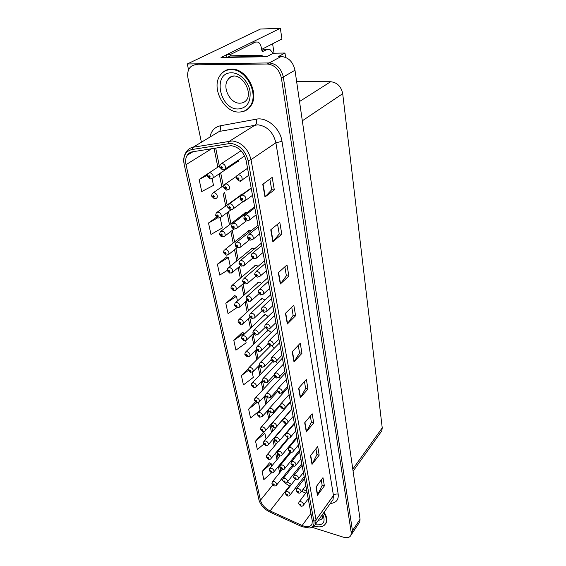 <?xml version="1.0" encoding="UTF-8"?>
<svg xmlns="http://www.w3.org/2000/svg" width="566" height="566" viewBox="0 0 566 566"><rect width="100%" height="100%" fill="white"/><g stroke="black" fill="none" stroke-linecap="round" stroke-linejoin="round"><path stroke-width="0.85" d="M268.164 316.486L265.603 314.661L263.544 315.842M264.938 300.114L262.546 298.572L260.487 299.761M261.612 283.382L259.426 282.116L257.36 283.325M250.908 230.9L249.62 230.447L247.561 231.699M247.031 212.625L246.203 212.413L244.144 213.672M242.913 193.975L240.642 195.213M258.174 266.275L256.235 265.284L254.169 266.508M271.291 332.504L268.588 330.41L266.536 331.563M270.23 345.939L269.466 346.951M284.224 418.069L283.814 418.224M287.776 431.674L287.203 431.596M291.002 445.244L290.259 444.968M254.608 248.785L252.967 248.064L250.901 249.302M285.625 57.378L284.974 53.027L273.272 53.254L266.685 56.727L221.016 57.506L226.541 54.782M359.042 522.956L359.757 521.873L360.047 519.206L294.992 70.226C293.039 61.807 288.441 57.223 281.182 56.48L278.458 56.529L284.974 53.027M359.757 521.873L351.479 534.46L352.186 533.384L352.462 530.71L283.304 76.969C281.26 68.408 276.562 63.732 269.218 62.946L187.318 63.965L188.563 69.951M187.318 63.965L260.438 29.043L280.34 28.3L252.287 42.11M240.529 181.361L242.425 179.91M274.326 348.182L271.906 345.918M277.269 363.542L275.911 361.639M280.12 378.597L279.314 376.998M282.873 393.377L282.54 392.181M285.476 407.937L285.505 407.223M294.044 458.637L293.167 458.156M236.772 162.138L238.519 161.218L238.916 159.789M296.655 81.681L330.685 81.723C337.18 82.466 341.185 86.449 342.699 93.673L382.234 427.889L381.809 430.86L380.897 432.141M280.34 28.3L281.946 39.004L261.641 49.391M272.6 43.78L274.071 53.239M241.137 111.898C245.205 111.403 248.439 109.387 250.83 105.856C259.928 93.758 246.599 68.111 231.416 69.116C227.15 69.222 223.69 70.92 221.044 74.196M226.428 70.099L225.318 70.884M231.133 145.674C238.781 146.934 243.783 151.929 246.146 160.659L312.283 520.84L312.015 524.137C310.331 527.038 307.048 527.498 302.152 525.503L270.046 510.928C264.987 508.339 261.789 504.78 260.445 500.259L186.023 164.671C185.245 160.97 185.641 157.836 187.212 155.261C188.464 153.351 190.218 152.19 192.475 151.794L231.133 145.674M230.695 143.368L191.676 149.587C185.337 151.334 182.853 156.322 184.212 164.55L259.193 500.726C261.039 505.636 264.669 509.45 270.067 512.159L302.138 526.741L309.751 528.021C313.04 527.222 314.427 524.993 313.911 521.343L248.141 160.779C245.403 150.627 239.588 144.818 230.695 143.368M312.135 527.321L343.3 537.169C347.156 538.252 349.71 537.615 350.955 535.259L352.186 533.384L352.462 530.71L283.304 76.969C281.26 68.408 276.562 63.732 269.218 62.946L197.859 63.831L193.6 65.168M321.247 479.968L322.16 485.324L317.448 495.3L324.368 485.897L322.974 477.654L315.991 487.015L317.448 495.3M322.153 485.267L324.368 485.897M315.92 448.781L316.918 454.611L312.015 464.389L319.167 455.149L317.71 446.503L310.486 455.694L312.015 464.389M316.903 454.555L319.167 455.149M310.331 416.031L311.413 422.385L306.305 431.929L313.713 422.887L312.177 413.803L304.699 422.795L306.305 431.929M311.406 422.328L313.713 422.887M304.451 381.597L305.633 388.517L300.305 397.806L307.982 388.983L306.369 379.432L298.615 388.191L300.305 397.806M305.619 388.467L307.982 388.983M269.869 179.097L271.687 189.751L264.987 196.968L274.319 189.928L272.196 177.391L262.765 184.297L264.987 196.968M271.68 189.716L274.319 189.928M277.573 224.221L279.243 233.984L272.862 241.739L281.811 234.232L279.809 222.396L270.76 229.789L272.862 241.739M279.236 233.942L281.811 234.232M284.854 266.841L286.382 275.798L280.297 284.019L288.893 276.102L286.997 264.916L278.309 272.72L280.297 284.019M286.375 275.748L288.893 276.102M291.738 307.161L293.138 315.375L287.33 324L295.594 315.743L293.804 305.145L285.448 313.309L287.33 324M293.131 315.326L295.594 315.743M298.261 345.359L299.548 352.894L293.987 361.879L301.947 353.311L300.249 343.258L292.205 351.748L293.987 361.879M299.541 352.844L301.947 353.311M324.29 525.262L326.271 522.878C327.473 519.892 326.745 516.333 324.092 512.195M350.955 535.259L351.224 532.585L281.387 78.073C279.328 69.491 274.616 64.8 267.258 64.008L195.786 64.835C193.225 64.913 191.166 65.981 189.624 68.04C187.756 70.771 187.219 74.16 187.997 78.2L201.397 142.229M255.407 401.881L248.637 409.147L250.547 418.012L260.112 410.322L258.492 402.497M263.169 432.558L255.528 441.091L257.346 449.546L263.813 444.084M269.487 462.868L262.093 471.563L263.834 479.628L271.595 472.759M234.649 295.714L225.82 303.291L228.041 313.599L236.765 307.734M226.577 256.978L217.401 264.223L219.742 275.083L227.228 270.399M216.608 217.089L208.514 223.004L210.984 234.465L222.311 227.928L220.224 217.846M208.104 173.55L199.119 179.443L201.737 191.563L213.495 185.365L212.123 178.764M248.163 368.806L241.413 375.612L243.415 384.922L253.292 377.402L252.231 372.272M242.319 332.504L233.815 340.378L235.923 350.163L246.132 342.84L245.679 340.668M244.307 334.06L244.116 333.105L242.213 332.468M233.815 340.378L244.116 333.105M237.451 300.956L236.475 296.259L234.543 295.678M225.82 303.291L236.475 296.259M230.263 266.268L228.438 257.459L226.464 256.943M217.401 264.223L228.438 257.459M208.514 223.004L217.677 217.832M199.119 179.443L207.389 175.198M241.413 375.612L248.269 370.475M248.637 409.147L256.808 402.674M266.041 438.926L264.874 433.294L263.07 432.516M255.528 441.091L264.874 433.294M271.68 466.108L271.164 463.639L269.388 462.818M262.093 471.563L271.164 463.639M325.79 523.274L326.278 522.857M246.118 110.045L247.349 109.528M207.474 176.175L209.462 177.682C210.467 177.073 210.319 176.38 209.031 175.601L208.352 176.528L209.158 176.224L209.569 176.946L208.366 176.62M209.349 176.295L208.889 176.599M208.352 176.528L207.418 176.026L208.118 173.529L209.866 172.672C212.597 173.628 213.615 175.425 212.922 178.064L211.514 178.92M209.378 176.316L208.896 176.634M219.65 167.012L221.695 168.541C222.735 167.911 222.594 167.196 221.271 166.411L220.563 167.373L221.398 167.048L221.815 167.784L220.577 167.465M221.596 167.119L221.115 167.437M220.563 167.373L219.594 166.857L220.301 164.345L222.113 163.44C224.9 164.388 225.933 166.22 225.211 168.923L223.697 169.828M221.624 167.14L221.122 167.472M236.234 178.262L238.321 179.832C239.39 179.21 239.248 178.502 237.918 177.703L237.182 178.651L238.038 178.34L238.456 179.068L237.204 178.743M238.215 178.396L237.748 178.722M237.182 178.651L236.178 178.106L236.864 175.658L238.753 174.717C241.54 175.651 242.581 177.462 241.873 180.137L240.366 181.085M238.244 178.417L237.755 178.757M273.244 53.268L270.166 49.787L266.636 49.744L262.567 51.52L261.464 48.301C260.898 45.167 259.773 43.094 258.096 42.075L255.641 42.018L230.1 54.654L230.277 55.935M261.86 50.494L262.872 49.978M266.636 49.744L262.843 49.822M226.796 57.407L226.534 54.725L252.146 42.117L254.36 42.054M263.19 49.815L261.86 50.501M228.169 57.385L228.084 57.024L258.315 56.501L260.494 56.833M265.185 56.756L260.707 55.263L230.532 55.808L228.084 57.024M226.534 54.725L230.1 54.654M211.634 196.006L213.608 197.527C214.606 196.954 214.464 196.275 213.184 195.496L212.505 196.388L213.311 196.105L213.715 196.805L212.526 196.48M213.474 196.161L213.042 196.466M212.505 196.388L211.578 195.857L212.25 193.438L214.005 192.596C216.686 193.544 217.698 195.298 217.04 197.845L215.731 198.68M213.509 196.183L213.049 196.501M215.688 215.342L217.648 216.877C218.639 216.339 218.497 215.674 217.238 214.896L216.559 215.759L217.358 215.49L217.761 216.177L216.58 215.844M217.5 215.54L217.089 215.837M216.559 215.759L215.639 215.193L216.283 212.844L218.044 212.024C220.669 212.972 221.674 214.67 221.058 217.132L219.841 217.952M217.528 215.554L217.096 215.872M219.643 234.211L221.589 235.76C222.572 235.244 222.438 234.6 221.186 233.822L220.514 234.649L221.306 234.409L221.709 235.074L220.535 234.734M221.426 234.437L221.037 234.734M220.514 234.649L219.601 234.062L220.209 231.784L221.985 230.978C224.56 231.919 225.558 233.574 224.978 235.958L223.846 236.751M221.455 234.458L221.044 234.77M223.506 252.62L225.438 254.184C226.407 253.695 226.28 253.066 225.042 252.295L224.377 253.087L225.162 252.861L225.558 253.511L224.391 253.165M225.261 252.889L224.893 253.179M224.377 253.087L223.464 252.471L224.051 250.257L225.827 249.465C228.353 250.405 229.343 252.026 228.798 254.332L227.751 255.096M225.289 252.903L224.9 253.207M223.726 187.296L225.756 188.846C226.782 188.245 226.648 187.551 225.339 186.766L224.631 187.686L225.466 187.388L225.876 188.103L224.652 187.778M225.636 187.445L225.183 187.756M224.631 187.686L223.669 187.141L224.348 184.707L226.167 183.823C228.897 184.764 229.923 186.547 229.244 189.157L227.843 190.049M225.664 187.466L225.19 187.792M227.695 207.071L229.711 208.635C230.73 208.069 230.595 207.397 229.308 206.604L228.607 207.489L229.428 207.213L229.838 207.913L228.622 207.581M229.57 207.262L229.145 207.566M228.607 207.489L227.645 206.915L228.289 204.559L230.121 203.689C232.796 204.63 233.815 206.357 233.178 208.882L231.876 209.753M229.605 207.276L229.152 207.602M231.572 226.35L233.574 227.928C234.579 227.398 234.451 226.74 233.178 225.954L232.477 226.803L233.291 226.549L233.701 227.228L232.492 226.888M233.411 226.584L233.015 226.888M232.477 226.803L231.522 226.202L232.138 223.917L233.977 223.061C236.602 223.995 237.614 225.685 237.013 228.126L235.81 228.968M233.447 226.598L233.022 226.924M235.35 245.163L237.331 246.755C238.336 246.252 238.208 245.609 236.949 244.823L236.255 245.637L237.062 245.403L237.465 246.061L236.27 245.722M237.161 245.432L236.786 245.729M236.255 245.637L235.3 245.014L235.895 242.8L237.741 241.958C240.309 242.892 241.314 244.533 240.748 246.896L239.637 247.71M237.189 245.446L236.793 245.764M240.111 198.489L242.191 200.081C243.239 199.494 243.111 198.8 241.795 198.008L241.059 198.914L241.908 198.631L242.326 199.331L241.081 199.006M242.057 198.673L241.618 198.991M241.059 198.914L240.062 198.333L240.713 195.97L242.616 195.044C245.34 195.97 246.373 197.732 245.715 200.322L244.321 201.241M242.092 198.687L241.625 199.027M243.896 218.207L245.955 219.813C246.995 219.261 246.868 218.589 245.566 217.79L244.837 218.667L245.686 218.398L246.097 219.084L244.859 218.752M245.396 218.78L245.835 218.448L245.389 218.745M244.837 218.667L243.847 218.052L244.47 215.766L246.38 214.854C249.047 215.78 250.073 217.5 249.45 219.997L248.17 220.889M247.583 237.437L249.627 239.057C250.66 238.534 250.533 237.876 249.252 237.083L248.524 237.918L249.358 237.678L249.769 238.343L248.545 238.01M249.457 237.699L249.075 238.01M248.524 237.918L247.54 237.281L248.134 235.06L250.045 234.168C252.662 235.095 253.681 236.765 253.094 239.185L251.912 240.048M249.493 237.713L249.082 238.045M251.184 256.186L253.207 257.82C254.233 257.332 254.113 256.688 252.839 255.896L252.118 256.702L252.952 256.476L253.356 257.127L252.139 256.787M253.023 256.497L252.662 256.794M252.118 256.702L251.134 256.037L251.707 253.879L253.625 253.009C256.193 253.936 257.205 255.563 256.653 257.898L255.563 258.733M253.059 256.504L252.669 256.83M238.71 112.047C243.557 112.075 247.384 110.059 250.186 105.998C259.186 94.013 245.984 68.62 230.956 69.611C226.414 69.731 222.82 71.634 220.174 75.32C210.885 87.433 223.761 112.5 238.71 112.047M246.748 109.62L248.509 108.594M227.85 69.611L226.025 70.573M314.095 526.04L314.371 526.125C320.073 527.738 323.886 526.776 325.804 523.246C326.985 520.31 326.285 516.815 323.695 512.746M325.846 523.182L326.398 522.567M227.277 270.59L229.195 272.161C230.157 271.708 230.029 271.093 228.805 270.322L228.14 271.079L228.926 270.873L229.315 271.51L228.162 271.164M228.14 271.079L227.235 270.442L227.794 268.291L229.584 267.52C232.06 268.447 233.043 270.032 232.527 272.267L231.565 273.003M229.032 270.909L228.664 271.213M230.956 288.136L232.859 289.721C233.815 289.29 233.694 288.688 232.485 287.924L231.819 288.653L232.598 288.462L232.987 289.077L231.834 288.731M231.819 288.653L230.914 287.988L231.459 285.901L233.242 285.144C235.675 286.071 236.652 287.613 236.164 289.778L235.279 290.485M234.55 305.272L236.439 306.871C237.387 306.468 237.267 305.881 236.072 305.109L235.414 305.81L236.185 305.64L236.567 306.241L235.428 305.888M235.414 305.81L234.515 305.131L235.031 303.093L236.821 302.357C239.213 303.277 240.175 304.791 239.722 306.885L238.902 307.564M239.036 263.515L241.003 265.121C242 264.647 241.873 264.018 240.628 263.24L239.934 264.018L240.741 263.806L241.137 264.449L239.956 264.103M240.472 264.152L240.847 263.834L240.465 264.117M239.934 264.018L238.994 263.367L239.56 261.216L241.406 260.395C243.932 261.322 244.922 262.928 244.392 265.213L243.373 265.992M242.637 281.429L244.59 283.05C245.58 282.604 245.453 281.988 244.222 281.21L243.536 281.96L244.328 281.762L244.724 282.392L243.55 282.038M243.536 281.96L242.595 281.281L243.132 279.194L244.986 278.387C247.462 279.314 248.453 280.877 247.95 283.092L247.009 283.842M244.42 281.783L244.059 282.094M246.153 298.919L248.085 300.546C249.068 300.129 248.948 299.534 247.731 298.756L247.045 299.471L247.837 299.294L248.226 299.902L247.059 299.548M247.045 299.471L246.111 298.77L246.627 296.74L248.488 295.961C250.915 296.881 251.891 298.409 251.424 300.553L250.554 301.275M249.585 316.005L251.502 317.639C252.478 317.243 252.358 316.663 251.155 315.885L250.476 316.578L250.986 316.691M251.254 316.415L251.396 317.116L250.49 316.656M250.476 316.578L249.542 315.856L250.045 313.875L251.898 313.111C254.283 314.031 255.259 315.531 254.813 317.604L254.014 318.29M254.693 274.482L256.702 276.13C257.721 275.67 257.601 275.041 256.341 274.255L255.627 275.026L256.448 274.814L256.851 275.458L255.641 275.104M255.627 275.026L254.65 274.333L255.195 272.239L257.113 271.39C259.631 272.31 260.636 273.902 260.119 276.166L259.122 276.958M256.532 274.843L256.172 275.161M258.117 292.339L260.105 294.002C261.124 293.563 261.004 292.955 259.759 292.169L259.051 292.905L259.865 292.714L260.261 293.337L259.065 292.983M259.051 292.905L258.075 292.19L258.598 290.16L260.523 289.332C262.992 290.245 263.989 291.801 263.501 293.987L262.582 294.752M261.464 309.772L263.438 311.442C264.442 311.031 264.329 310.437 263.098 309.652L262.391 310.359L263.197 310.189L263.593 310.798L262.405 310.437M262.391 310.359L261.421 309.623L261.924 307.642L263.848 306.843C266.275 307.755 267.258 309.269 266.798 311.392L265.963 312.121M264.725 326.794L266.685 328.471C267.683 328.089 267.569 327.509 266.353 326.731L265.652 327.41L266.452 327.254L265.666 327.481M266.452 327.254L266.586 327.947L266.48 327.261M265.652 327.41L264.69 326.646L265.171 324.721L267.095 323.936C269.48 324.849 270.456 326.334 270.024 328.386L269.253 329.079M238.067 322.019L239.934 323.625C240.883 323.243 240.762 322.67 239.581 321.905L238.923 322.578L239.425 322.691M239.687 322.422L239.828 323.108L238.937 322.648M238.923 322.578L238.031 321.87L238.527 319.889L240.317 319.174C242.665 320.094 243.621 321.566 243.189 323.603L242.439 324.254M241.498 338.383L243.352 339.989C244.293 339.635 244.172 339.076 243.005 338.312L242.354 338.956L243.111 338.815L243.486 339.395L242.368 339.034M242.354 338.956L241.463 338.235L241.944 336.303L243.734 335.603C246.04 336.522 246.988 337.966 246.585 339.94L245.892 340.562M244.859 354.38L246.698 355.993C247.625 355.66 247.512 355.115 246.351 354.351L245.701 354.974L246.196 355.094M246.458 354.847L246.592 355.505L245.722 355.045M245.701 354.974L244.816 354.231L245.283 352.342L247.073 351.663C249.337 352.583 250.285 353.991 249.896 355.908L249.259 356.502M248.134 370.015L249.96 371.636C250.887 371.324 250.773 370.794 249.627 370.037L248.983 370.631L249.726 370.518L248.998 370.702M249.726 370.518L249.861 371.155L249.733 370.518M248.983 370.631L248.099 369.867L248.545 368.02L250.335 367.369C252.563 368.282 253.504 369.662 253.136 371.522L252.549 372.088M251.346 385.312L253.158 386.939C254.077 386.649 253.964 386.125 252.825 385.368L252.188 385.941L252.924 385.842L253.299 386.387L252.203 386.012M252.188 385.941L251.311 385.163L251.743 383.359L253.533 382.729C255.726 383.635 256.646 384.993 256.306 386.797L255.768 387.335M254.488 400.275L256.278 401.902C257.19 401.634 257.084 401.124 255.959 400.367L255.323 400.919L256.058 400.834L256.426 401.365L255.337 400.983M255.323 400.919L254.452 400.127L254.863 398.358L256.653 397.749C258.811 398.655 259.73 399.985 259.405 401.74L258.91 402.249M252.938 332.688L254.841 334.336C255.804 333.968 255.69 333.395 254.495 332.624L253.823 333.282L254.332 333.402M254.601 333.133L254.735 333.82L253.837 333.36M253.823 333.282L252.896 332.539L253.377 330.608L255.231 329.872C257.58 330.785 258.542 332.249 258.124 334.265L257.396 334.916M256.214 348.996L258.103 350.644C259.058 350.304 258.952 349.746 257.763 348.974L257.098 349.611L257.87 349.477L258.252 350.05L257.113 349.682M257.098 349.611L256.179 348.847L256.639 346.965L258.492 346.25C260.799 347.156 261.754 348.592 261.358 350.545L260.685 351.168M259.412 364.936L261.287 366.591C262.242 366.266 262.129 365.721 260.961 364.957L260.296 365.565L261.06 365.445L261.435 366.004L260.31 365.636M260.296 365.565L259.377 364.787L259.822 362.947L261.676 362.254C263.94 363.16 264.888 364.561 264.52 366.457L263.905 367.051M262.546 380.515L264.407 382.177C265.348 381.873 265.242 381.343 264.081 380.578L263.423 381.166L264.18 381.06L264.555 381.611L263.438 381.229M263.423 381.166L262.511 380.366L262.942 378.569L264.789 377.897C267.018 378.803 267.959 380.175 267.605 382.015L267.039 382.581M265.61 395.747L267.449 397.417C268.39 397.141 268.284 396.617 267.138 395.853L266.48 396.419L267.23 396.327L267.605 396.865L266.494 396.483M266.48 396.419L265.574 395.599L265.985 393.844L267.838 393.193C270.024 394.099 270.958 395.443 270.626 397.233L270.109 397.771M268.602 410.654L270.435 412.324C271.362 412.069 271.263 411.56 270.124 410.796L269.473 411.333L270.583 411.786L269.48 411.404M269.473 411.333L268.574 410.506L268.97 408.786L270.817 408.164C272.968 409.062 273.894 410.378 273.583 412.119L273.102 412.628M267.916 343.428L269.862 345.111C270.852 344.751 270.739 344.185 269.536 343.406L268.836 344.057L269.352 344.178M269.635 343.916L269.763 344.602L268.85 344.128M268.836 344.057L267.881 343.272L268.348 341.397L270.265 340.64C272.607 341.546 273.576 342.996 273.173 344.991L272.465 345.649M271.036 359.672L272.961 361.363C273.944 361.03 273.838 360.478 272.642 359.7L271.949 360.323L272.741 360.195L273.123 360.768L271.963 360.393M271.949 360.323L271.001 359.516L271.447 357.691L273.364 356.955C275.67 357.861 276.625 359.283 276.243 361.214L275.6 361.837M274.085 375.548L275.996 377.246C276.965 376.935 276.866 376.397 275.684 375.619L274.991 376.22L275.776 376.107L276.158 376.666L275.005 376.291M274.991 376.22L274.05 375.4L274.475 373.61L276.392 372.902C278.656 373.808 279.611 375.194 279.25 377.069L278.656 377.663M277.064 391.071L278.953 392.776C279.922 392.486 279.823 391.955 278.649 391.184L277.97 391.757L278.741 391.665L279.123 392.21L277.984 391.828M277.97 391.757L277.029 390.922L277.439 389.175L279.356 388.488C281.578 389.387 282.526 390.752 282.186 392.578L281.642 393.137M279.979 406.247L281.854 407.959C282.809 407.69 282.71 407.173 281.557 406.402L280.877 406.954L281.649 406.869L282.017 407.407L280.892 407.025M280.877 406.954L279.944 406.098L280.34 404.393L282.25 403.728C284.436 404.626 285.37 405.963 285.052 407.732L284.556 408.263M282.823 421.09L284.684 422.809C285.639 422.561 285.54 422.052 284.394 421.288L283.722 421.812L284.854 422.271L283.736 421.882M283.722 421.812L282.795 420.941L283.177 419.272L285.08 418.635C287.231 419.533 288.158 420.842 287.861 422.561L287.408 423.064M257.558 414.913L259.341 416.548C260.247 416.3 260.141 415.798 259.023 415.048L258.393 415.571L259.483 416.017L258.4 415.635M258.393 415.571L257.523 414.765L257.926 413.038L259.709 412.444C261.832 413.35 262.744 414.652 262.44 416.357L261.98 416.838M260.565 429.24L262.327 430.882C263.232 430.648 263.126 430.16 262.023 429.41L261.393 429.912L262.475 430.365L261.407 429.976M261.393 429.912L260.53 429.092L260.919 427.401L262.695 426.828C264.789 427.726 265.695 429.007 265.404 430.669L264.98 431.122M263.508 443.263L265.256 444.911C266.154 444.692 266.048 444.211 264.959 443.468L264.329 443.949L265.404 444.402L264.343 444.013M264.329 443.949L263.473 443.121L263.848 441.459L265.624 440.907C267.683 441.805 268.581 443.058 268.305 444.678L267.916 445.109M266.388 456.995L268.128 458.644C269.013 458.446 268.914 457.979 267.831 457.236L267.209 457.696L268.277 458.149L267.223 457.76M267.209 457.696L266.353 456.854L266.72 455.22L268.489 454.696C270.52 455.588 271.404 456.819 271.149 458.396L270.789 458.807M269.211 470.445L270.937 472.094C271.814 471.917 271.722 471.457 270.647 470.714L270.024 471.16L271.086 471.612L270.039 471.216M270.024 471.16L269.175 470.304L269.529 468.698L271.298 468.195C273.293 469.087 274.177 470.296 273.937 471.832L273.604 472.221M271.977 483.619L273.689 485.274C274.56 485.104 274.468 484.652 273.406 483.916L272.784 484.347L273.838 484.8L272.798 484.404M272.784 484.347L271.942 483.477L272.281 481.899L274.043 481.418C276.017 482.31 276.887 483.498 276.661 484.991L276.357 485.359M271.531 425.236L273.35 426.913C274.269 426.672 274.17 426.17 273.045 425.42L272.395 425.929L273.505 426.382L272.409 426M272.395 425.929L271.503 425.087L271.885 423.403L273.725 422.802C275.847 423.701 276.767 424.995 276.47 426.686L276.031 427.16M274.404 439.506L276.201 441.183C277.121 440.964 277.022 440.475 275.911 439.718L275.26 440.214L276.357 440.666L275.274 440.277M275.26 440.214L274.369 439.358L274.743 437.709L276.576 437.129C278.67 438.02 279.576 439.294 279.3 440.935L278.897 441.388M277.213 453.472L278.996 455.156C279.901 454.951 279.809 454.477 278.705 453.72L278.062 454.194L279.151 454.654L278.076 454.257M278.062 454.194L277.177 453.324L277.538 451.703L279.371 451.152C281.429 452.043 282.328 453.288 282.066 454.887L281.691 455.319M279.958 467.148L281.726 468.832C282.632 468.648 282.54 468.181 281.444 467.431L280.807 467.884L281.889 468.344L280.821 467.948M280.807 467.884L279.929 467L280.276 465.415L282.101 464.877C284.132 465.768 285.016 466.992 284.769 468.549L284.429 468.952M282.646 480.541L284.408 482.232C285.299 482.055 285.214 481.602 284.132 480.852L283.495 481.291L284.564 481.751L283.502 481.348M283.495 481.291L282.618 480.392L282.958 478.829L284.776 478.32C286.771 479.211 287.655 480.414 287.422 481.928L287.111 482.31M285.285 493.658L287.026 495.349C287.917 495.193 287.832 494.741 286.757 493.998L286.127 494.415L287.188 494.882L286.134 494.479M286.127 494.415L285.257 493.51L285.582 491.974L287.394 491.486C289.368 492.37 290.238 493.552 290.018 495.038L289.728 495.399M285.611 435.615L287.457 437.334C288.405 437.108 288.306 436.612 287.174 435.848L286.502 436.351L287.627 436.81L286.516 436.414M286.502 436.351L285.582 435.466L285.95 433.832L287.846 433.216C289.969 434.108 290.889 435.395 290.606 437.065L290.188 437.539M288.342 449.828L290.167 451.548C291.108 451.343 291.016 450.854 289.891 450.09L289.226 450.578L290.337 451.038L289.24 450.642M289.226 450.578L288.306 449.673L288.667 448.074L290.556 447.48C292.65 448.378 293.556 449.637 293.287 451.265L292.905 451.71M291.009 463.738L292.827 465.464C293.754 465.266 293.662 464.792 292.551 464.035L291.893 464.502L292.997 464.962L291.9 464.566M291.893 464.502L290.981 463.582L291.327 462.012L293.209 461.446C295.268 462.337 296.174 463.575 295.919 465.16L295.565 465.585M293.62 477.35L295.424 479.084C296.343 478.907 296.259 478.44 295.155 477.683L294.497 478.128L295.594 478.588L294.511 478.192M294.497 478.128L293.591 477.202L293.931 475.659L295.806 475.115C297.836 476.006 298.728 477.223 298.487 478.765L298.169 479.161M296.181 490.687L297.971 492.42C298.883 492.257 298.798 491.804 297.709 491.047L297.051 491.479L298.14 491.939L297.065 491.536M297.051 491.479L296.152 490.531L296.478 489.024L298.346 488.5C300.348 489.385 301.232 490.58 301.006 492.087L300.709 492.462M298.685 503.747L300.461 505.48C301.367 505.332 301.282 504.886 300.206 504.136L299.555 504.547L300.631 505.013L299.563 504.603M299.555 504.547L298.657 503.591L298.975 502.106L300.836 501.61C302.81 502.495 303.687 503.669 303.475 505.134L303.199 505.488M281.182 56.48L267.258 64.008M294.992 70.226L281.387 78.073M360.047 519.206L351.224 532.585M382.234 427.889L352.788 469.115M342.699 93.673L302.322 120.799M330.685 81.723L299.527 101.519M209.922 137.085C211.238 130.831 214.712 127.067 220.344 125.786L256.299 119.178C266.827 116.815 280.276 128.39 281.995 141.366L338.192 494.139C336.211 493.736 334.633 494.203 333.459 495.533L275.883 142.766C273.215 132.182 267.209 126.19 257.863 124.803L219.318 131.418L213.276 135.062M338.192 494.139C338.751 499.877 336.119 502.983 330.311 503.457M331.839 501.299L333.049 499.608L333.459 495.533L316.033 519.913L315.687 524.003L314.286 525.864M184.176 164.381L184.183 164.444C183.129 159.393 183.929 155.098 186.568 151.547C188.131 149.183 190.303 147.747 193.098 147.238L232.265 140.934C241.838 142.483 248.085 148.724 251.021 159.647L248.141 160.779M228.268 143.502L229.655 141.083L255.308 124.98C256.667 123.812 256.999 121.874 256.299 119.178M258.938 499.792L184.212 164.55M220.344 125.786C221.058 128.397 220.719 130.272 219.318 131.418L193.098 147.238L191.676 149.587M313.911 521.343L316.033 519.913L251.021 159.647L275.883 142.766L281.995 141.366M195.786 64.835L197.859 63.831M260.445 500.259L272.727 485.012M281.493 478.956L282.696 480.739M284.493 482.713L290.025 486.293M270.046 510.928L289.495 486.06L291.384 484.546M302.152 525.503L310.925 513.44M295.077 488.486L296.442 489.081M301.593 491.316L305.746 493.12M186.023 164.671L211.811 148.617M214.033 148.257L217.846 167.147M219.205 173.868L221.83 186.822M223.181 193.53L225.707 206.024M227.065 212.717L229.492 224.759M230.85 231.444L233.192 243.04M234.543 249.726L236.8 260.891M238.152 267.577L240.324 278.33M241.675 285.009L243.769 295.36M245.12 302.039L247.13 312M248.481 318.686L250.42 328.273M251.771 334.959L253.632 344.178M254.99 350.87L256.78 359.728M258.131 366.428L259.851 374.947M261.209 381.647L262.865 389.832M264.223 396.54L265.808 404.4M267.166 411.114L268.694 418.663M270.053 425.384L271.51 432.622M272.876 439.35L274.277 446.298M275.642 453.033L276.986 459.691M278.352 466.434L279.639 472.815M294.228 361.568L292.452 351.486M287.578 323.702L285.703 313.062M280.552 283.729L278.578 272.479M273.13 241.47L271.043 229.555M265.27 196.72L263.056 184.084M300.532 397.481L298.855 387.922M306.524 431.603L304.933 422.519M312.227 464.056L310.706 455.411M317.653 494.96L316.203 486.725M260.707 55.263L258.315 56.501M252.146 42.117L255.641 42.018M262.603 51.541L263.169 51.527M231.544 72.809C239.616 72.674 248.396 81.419 250.023 91.225C250.908 102.184 246.953 108.106 238.152 108.99C219.509 109.585 212.165 72.328 231.544 72.809M239.793 103.196C242.864 103.196 245.29 101.915 247.073 99.354C251.934 90.935 242.418 75.03 233.334 76C230.192 76.686 228.374 77.931 227.879 79.735C221.943 87.475 230.199 103.557 239.793 103.196M233.609 76.127C231.218 76.509 229.308 77.712 227.879 79.735M322.698 514.154C325.903 522.064 323.434 525.595 315.283 524.746M318.396 520.196C320.427 520.112 321.799 519.333 322.521 517.848L322.047 515.067M254.353 266.098L255.181 265.39M264.364 314.802L263.706 315.432M261.365 298.699L260.65 299.357M258.308 282.236L257.53 282.915M248.729 230.525L247.738 231.303M245.396 212.476L244.328 213.283M241.986 193.996L240.833 194.831M267.301 330.558L266.692 331.152M270.18 345.968L269.614 346.534M251.99 248.156L251.078 248.906M381.809 430.86L353.092 471.209M331.775 501.398L315.687 524.003C314.406 526.26 312.425 527.597 309.751 528.021M259.193 500.726L258.91 499.693M187.212 155.261L193.056 151.702M215.688 147.981L219.346 166.163M220.698 172.871L223.294 185.811M224.645 192.504L227.15 204.977M228.494 211.663L230.914 223.683M232.258 230.362L234.586 241.944M235.923 248.615L238.166 259.766M239.51 266.437L241.668 277.177M243.012 283.849L245.092 294.186M246.429 300.864L248.432 310.812M249.776 317.484L251.7 327.056M253.044 333.735L254.891 342.946M256.235 349.632L258.018 358.483M259.362 365.169L261.075 373.68M262.419 380.373L264.067 388.552M265.412 395.252L266.989 403.105M268.341 409.812L269.855 417.354M271.206 424.068L272.663 431.299M274.015 438.027L275.409 444.968M276.76 451.696L278.097 458.347M279.455 465.082L280.736 471.464M282.929 477.159L283.573 478.065M287.415 481.942L291.462 484.454M296.499 486.647L297.858 487.234M303.008 489.463L306.829 491.118M238.718 160.843L212.922 178.064L210.234 178.969L207.474 176.288M219.573 166.015L209.392 172.694M244.625 155.99L225.211 168.923L222.473 169.871L219.643 167.133M241.059 150.761L221.66 163.454M248.828 175.262L241.873 180.137L239.064 181.141L236.227 178.382M247.547 168.293L238.187 174.745M217.04 197.845L214.337 198.751L211.634 196.119M223.91 185.393L213.424 192.624M230.829 209.951L221.058 217.132L218.342 218.044L215.696 215.455M242.411 193.94L217.365 212.059M233.999 229.025L224.978 235.958L222.254 236.871C220.676 236.291 219.806 235.442 219.65 234.317M245.821 212.406L221.214 231.027M237.204 247.59L228.798 254.332L226.067 255.245L223.513 252.726M249.153 230.44L224.971 249.528M229.244 189.157L226.492 190.105L223.726 187.417M236.397 176.401L225.593 183.851M243.288 201.439L233.178 208.882L230.412 209.837L227.702 207.184M251.17 187.99L229.442 203.732M246.337 220.931L237.013 228.126L234.232 229.081C232.605 228.487 231.72 227.617 231.572 226.464M254.629 206.859L233.199 223.117M249.436 239.899L240.748 246.896L237.961 247.851C236.347 247.222 235.477 246.366 235.357 245.276M258.011 225.268L236.871 242.022M252.514 195.305L245.715 200.322L242.885 201.326C241.151 200.697 240.232 199.791 240.111 198.609M251.233 188.344L241.93 195.086M256.101 214.854L249.45 219.997L246.62 221.002C244.944 220.4 244.038 219.509 243.896 218.327M254.82 207.892L245.587 214.91M259.603 233.921L253.094 239.185L250.257 240.182C248.623 239.595 247.731 238.71 247.59 237.55M258.322 226.952L249.16 234.239M263.02 252.528L256.653 257.898L253.809 258.895L251.184 256.306M261.74 245.552L252.648 253.094M250.186 105.998L251.085 105.46M325.804 523.246L326.518 522.227M240.444 265.659L232.527 272.267L229.789 273.173L227.284 270.697M252.415 248.064L228.65 267.591M243.684 283.269L236.164 289.778L233.425 290.691L230.97 288.243M255.606 265.284L232.244 285.229M246.896 300.44L239.722 306.885L236.977 307.791L234.565 305.378M258.733 282.116L235.76 302.449M252.57 258.351L244.392 265.213L241.604 266.161L239.043 263.629M261.315 243.246L240.458 260.473M255.712 276.328L247.95 283.092L245.156 284.04L242.644 281.543M264.541 260.806L243.96 278.479M258.832 293.846L251.424 300.553L248.63 301.501L246.16 299.032M267.69 277.963L247.392 296.06M261.931 310.939L254.813 317.604L252.019 318.545L249.592 316.111M270.767 294.73L250.745 313.224M266.353 270.69L260.119 276.166L257.268 277.156L254.7 274.595M265.072 263.706L256.058 271.489M269.607 288.419L263.501 293.987L260.65 294.978L258.124 292.452M268.326 281.422L259.391 289.445M272.791 305.732L266.798 311.392L263.954 312.375L261.471 309.885M271.503 298.728L262.652 306.963M275.897 322.648L270.024 328.386L267.18 329.37L264.739 326.907M274.602 315.623L265.843 324.07M250.087 317.193L243.189 323.603L240.451 324.502L238.081 322.125M261.789 298.572L239.192 319.274M253.235 333.551L246.585 339.94L243.847 340.838L241.512 338.482M264.782 314.668L242.559 335.716M256.356 349.512L249.896 355.908L247.165 356.806L244.866 354.479M267.718 330.41L245.849 351.783M259.44 365.091L253.136 371.522L250.413 372.414L248.149 370.114M270.399 346.003L249.068 367.497M262.504 380.288L256.306 386.797L253.582 387.682L251.361 385.411M272.529 361.801L252.224 382.857M265.553 395.103L259.405 401.74L256.688 402.617L254.502 400.374M274.843 377.055L255.316 397.884M264.994 327.608L258.124 334.265L255.337 335.199L252.945 332.794M273.774 311.123L254.021 329.992M268.029 343.866L261.358 350.545L258.57 351.479L256.228 349.102M276.717 327.148L257.226 346.378M271.043 359.728L264.52 366.457L261.74 367.384L259.426 365.035M279.597 342.819L260.367 362.389M274.029 375.194L267.605 382.015L264.831 382.941L262.56 380.614M282.413 358.151L263.445 378.038M277.029 390.243L270.626 397.233L267.86 398.153L265.624 395.853M285.172 373.157L266.452 393.342M280.128 404.775L273.583 412.119L270.824 413.024L268.617 410.753M287.868 387.844L269.395 408.312M278.932 339.175L273.173 344.991L270.329 345.968L267.93 343.534M277.637 332.136L268.963 340.782M281.896 355.328L276.243 361.214L273.413 362.183L271.05 359.778M280.602 348.274L272.013 357.111M284.797 371.112L279.25 377.069L276.42 378.031L274.1 375.654M283.495 364.051L274.998 373.058M287.627 386.557L282.186 392.578L279.363 393.526L277.078 391.177M286.332 379.475L277.92 388.651M290.4 401.655L285.052 407.732L282.243 408.68L279.993 406.353M289.099 394.566L280.778 403.898M293.117 416.427L287.861 422.561C287.344 423.474 286.41 423.785 285.059 423.502L282.837 421.196M291.808 409.324L283.58 418.805M268.638 409.487L262.44 416.357L259.73 417.234L257.572 415.012M277.305 391.806L258.337 412.579M285.505 407.803L265.404 430.669C264.867 431.547 263.968 431.837 262.702 431.533L260.579 429.339M279.937 406.02L261.301 426.969M286.431 423.545L268.305 444.678C267.775 445.555 266.876 445.845 265.617 445.541L263.523 443.362M284.125 418.09L264.202 441.048M288.165 438.077L271.149 458.396C270.647 459.267 269.756 459.557 268.468 459.245L266.402 457.095M278.048 441.848L267.046 454.831M290.132 452.043L273.937 471.832C273.435 472.709 272.543 472.992 271.263 472.674L269.225 470.544M280.128 455.899L269.833 468.33M292.197 465.577L276.661 484.991C276.166 485.869 275.281 486.152 274.001 485.833L271.991 483.718M282.321 469.504L272.564 481.553M291.766 409.069L276.47 426.686C275.946 427.578 275.034 427.875 273.725 427.585L271.553 425.335M290.507 402.221L272.281 422.958M294.348 423.156L279.3 440.935C278.783 441.834 277.871 442.131 276.562 441.834L274.418 439.605M287.118 423.262L275.104 437.285M296.881 436.959L282.066 454.887C281.557 455.786 280.644 456.083 279.335 455.779L277.227 453.571M288.922 438.098L277.878 451.307M299.364 450.472L284.769 468.549C284.295 469.44 283.389 469.738 282.059 469.426L279.972 467.247M290.995 452.291L280.587 465.033M301.798 463.717L287.422 481.928C286.948 482.826 286.049 483.116 284.719 482.798L282.667 480.64M300.914 458.885L295.919 465.16C295.431 466.073 294.511 466.377 293.153 466.073L283.248 478.475M304.183 476.699L290.018 495.038C289.544 495.929 288.653 496.219 287.33 495.901L285.299 493.757M295.332 479.501L285.851 491.635M295.77 430.882L290.606 437.065C290.11 437.978 289.176 438.289 287.818 437.999L285.625 435.721M294.462 423.764L286.325 433.386M298.367 445.032L293.287 451.265C292.799 452.177 291.872 452.482 290.514 452.184L288.356 449.935M297.058 437.9L289.014 447.656M293.153 466.073L291.023 463.837M299.598 451.746L291.646 461.615M303.404 472.447L298.487 478.765C298.034 479.671 297.115 479.975 295.735 479.671L293.641 477.456M302.088 465.294L294.221 475.284M305.838 485.734L301.006 492.087C300.553 493 299.64 493.297 298.268 492.979L296.202 490.793M304.522 478.567L296.747 488.67M308.229 498.745L303.475 505.134C302.619 506.202 301.713 506.499 300.751 506.018L298.707 503.846M306.913 491.571L299.223 501.773"/></g></svg>
